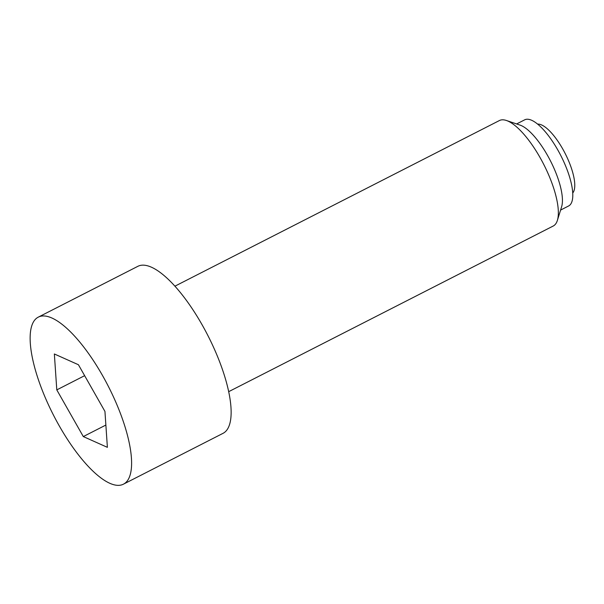 <?xml version="1.0" encoding="UTF-8"?>
<svg xmlns="http://www.w3.org/2000/svg" width="604" height="604" viewBox="0 0 604 604"><rect width="100%" height="100%" fill="white"/><g stroke="black" fill="none" stroke-linecap="round" stroke-linejoin="round"><path stroke-width="0.91" d="M537.545 124.077A44.402 44.402 0 0 1 538.474 124.122A38.973 12.88 63 0 1 565.148 153.461A38.973 12.88 63 0 1 573.264 192.276A44.402 44.402 0 0 1 572.751 193.053M228.72 391.656L553.219 226.024A59.207 19.57 -117 0 0 555.31 224.356A59.207 19.57 -117 0 0 557.386 220.377A59.207 19.57 -117 0 0 543.728 164.394A59.207 19.57 -117 0 0 506.409 120.49A59.207 19.57 -117 0 0 499.387 120.558L174.888 286.19M557.386 220.377L561.644 206.666A48.35 15.983 -117 0 0 550.493 160.943A48.35 15.983 -117 0 0 520.006 125.088L506.409 120.49M560.587 210.079L568.606 205.979A48.35 15.983 -117 0 0 570.319 204.62A48.35 15.983 -117 0 0 559.349 152.774A48.35 15.983 -117 0 0 524.642 119.849L516.624 123.948M126.802 481.509A93.741 30.985 -117 0 0 105.541 380.996A93.741 30.985 -117 0 0 38.248 317.16A93.741 30.985 -117 0 0 34.934 319.803A93.741 30.985 -117 0 0 56.195 420.316A93.741 30.985 -117 0 0 123.488 484.151A93.741 30.985 -117 0 0 126.802 481.509M123.488 484.151L223.027 433.34A93.741 30.985 -117 0 0 226.334 430.697A93.741 30.985 -117 0 0 205.081 330.184A93.741 30.985 -117 0 0 137.787 266.356L38.248 317.16M54.352 353.974L78.429 364.74L104.945 411.422L107.384 447.337L83.307 436.571L56.791 389.89L54.352 353.974M56.791 389.89L84.635 375.673M83.307 436.571L105.874 425.05"/></g></svg>
